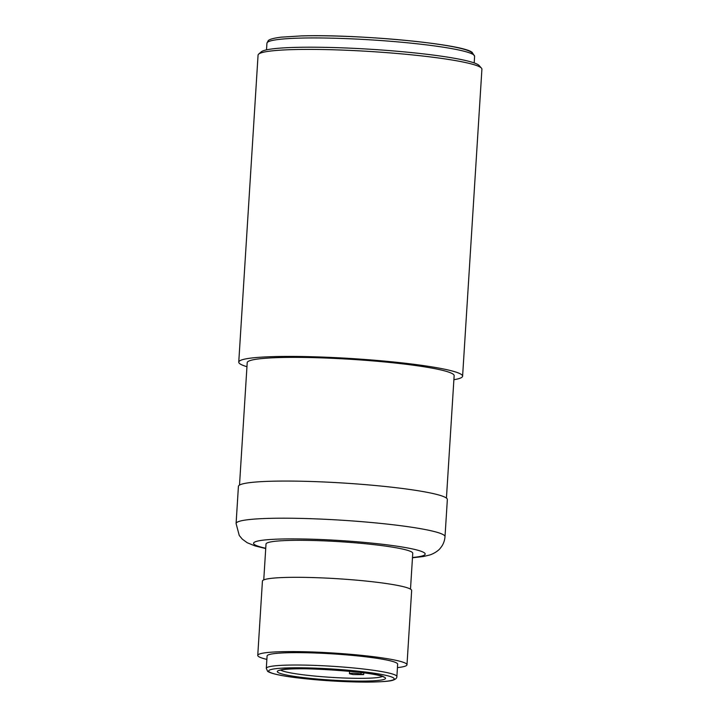 <?xml version="1.0" encoding="UTF-8"?>
<svg xmlns="http://www.w3.org/2000/svg" width="718" height="718" viewBox="0 0 718 718"><rect width="100%" height="100%" fill="white"/><g stroke="black" fill="none" stroke-linecap="round" stroke-linejoin="round"><path stroke-width="1.08" d="M349.621 673.466A6.229 0.592 -176.4 0 0 349.442 673.592A6.229 0.592 -176.4 0 0 350.339 673.96L353.041 674.552A51.714 4.909 -176.4 0 0 363.685 674.597L360.974 674.005A6.229 0.592 -176.4 0 0 354.719 673.331A6.229 0.592 -176.4 0 0 349.621 673.466M363.685 674.597L363.793 672.838M236.087 523.521L238.421 486.382A104.666 9.935 3.6 0 1 241.436 484.255A104.666 9.935 3.6 0 1 355.751 483.878A104.666 9.935 3.6 0 1 447.35 499.522L445.007 536.66A104.666 9.935 3.6 0 0 353.409 521.017A104.666 9.935 3.6 0 0 239.103 521.394A104.666 9.935 3.6 0 0 236.087 523.521L239.256 535.475L242.289 539.128L247.163 542.7L255.061 545.931L265.723 548.552M263.757 579.893L266.01 544.047A73.514 6.983 3.6 0 1 268.128 542.548A73.514 6.983 3.6 0 1 348.418 542.287A73.514 6.983 3.6 0 1 412.751 553.282L410.499 589.128M257.753 655.381L262.429 581.104A74.762 7.099 3.6 0 1 264.583 579.588A74.762 7.099 3.6 0 1 346.229 579.318A74.762 7.099 3.6 0 1 411.656 590.492L406.989 664.769A74.762 7.099 -176.4 0 0 341.562 653.595A74.762 7.099 -176.4 0 0 259.907 653.865A74.762 7.099 -176.4 0 0 257.753 655.381A74.762 7.099 -176.4 0 0 266.872 659.402M396.883 676.562L397.655 664.186A65.419 6.211 -176.4 0 0 340.413 654.403A65.419 6.211 -176.4 0 0 268.972 654.636A65.419 6.211 -176.4 0 0 267.087 655.974L266.306 668.35A65.419 6.211 3.6 0 1 268.191 667.022A65.419 6.211 3.6 0 1 339.632 666.78A65.419 6.211 3.6 0 1 396.883 676.562C396.973 677.98 395.797 679.147 393.347 680.054C390.682 681.247 381.886 681.929 366.97 682.1C343.033 682.01 319.16 680.502 295.376 677.604C271.287 674.57 267.249 671.384 267.5 671.07L266.306 668.35M397.44 667.614A74.762 7.099 -176.4 0 0 404.835 666.295A74.762 7.099 -176.4 0 0 406.989 664.769M239.507 485.081L247.207 362.644A103.67 9.837 3.6 0 1 250.196 360.544A103.67 9.837 3.6 0 1 363.416 360.167A103.67 9.837 3.6 0 1 454.144 375.667L446.434 498.095M246.956 366.701A112.143 10.644 3.6 0 1 238.753 362.114A112.143 10.644 3.6 0 1 241.984 359.835A112.143 10.644 3.6 0 1 364.457 359.431A112.143 10.644 3.6 0 1 462.598 376.196A112.143 10.644 3.6 0 1 459.367 378.476A112.143 10.644 3.6 0 1 453.884 379.714M238.753 362.114L258.067 55.098A112.143 10.644 3.6 0 1 258.642 54.119A112.143 10.644 3.6 0 1 261.298 52.818A112.143 10.644 3.6 0 1 378.458 52.037A112.143 10.644 3.6 0 1 481.464 68.138A112.143 10.644 3.6 0 1 481.913 69.188L462.598 376.196M258.642 54.119L261.271 51.822A109.648 10.411 3.6 0 1 263.874 50.556A109.648 10.411 3.6 0 1 378.422 49.784A109.648 10.411 3.6 0 1 479.139 65.526L481.464 68.138M278.898 670.424A54.2 5.143 3.6 0 1 344.344 670.729A54.2 5.143 3.6 0 1 383.968 679.434A54.2 5.143 3.6 0 1 318.532 679.138A54.2 5.143 3.6 0 1 278.898 670.424M280.684 670.091A51.714 4.909 -176.4 0 0 329.625 677.254A51.714 4.909 -176.4 0 0 381.707 676.76A51.714 4.909 -176.4 0 0 382.398 676.491M392.423 680.161A62.924 5.977 -176.4 0 0 346.417 670.056A62.924 5.977 -176.4 0 0 270.453 669.706A62.924 5.977 -176.4 0 0 316.45 679.811A62.924 5.977 -176.4 0 0 392.423 680.161M361.073 672.488L360.974 674.005M265.741 548.265A85.98 8.158 3.6 0 1 256.048 541.516A85.98 8.158 3.6 0 1 359.853 542A85.98 8.158 3.6 0 1 422.714 555.804A85.98 8.158 3.6 0 1 412.482 557.5M301.748 35.918A101.552 9.639 3.6 0 1 413.074 41.132A101.552 9.639 3.6 0 1 472.202 53.967M266.934 43.233L268.155 40.755C268.64 40.325 269.403 38.7 280.9 37.183L301.533 35.9C356.604 34.096 462.132 43.78 472.157 52.351L474.607 56.3A104.047 9.872 -176.4 0 0 412.428 43.295A104.047 9.872 -176.4 0 0 299.9 38.108A104.047 9.872 -176.4 0 0 266.934 43.233L266.513 49.856M279.464 670.406L279.832 670.325C288.25 665.469 383.34 672.569 383.69 677.092L383.43 676.751M349.594 671.222L349.442 673.592M412.464 557.787L423.467 556.504L429.66 555.014C434.875 553.354 439.138 549.943 440.331 548.175C443.096 544.944 444.648 541.103 445.007 536.66M474.607 56.3L474.194 62.924"/></g></svg>
